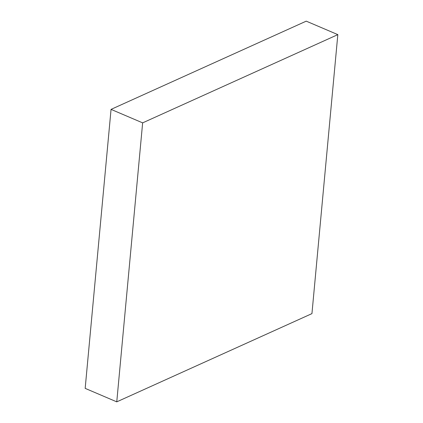 <?xml version="1.0" encoding="UTF-8"?>
<svg xmlns="http://www.w3.org/2000/svg" width="423" height="423" viewBox="0 0 423 423"><rect width="100%" height="100%" fill="white"/><g stroke="black" fill="none" stroke-linecap="round" stroke-linejoin="round"><path stroke-width="0.63" d="M111.053 109.383L85.171 388.367L116.764 401.85L311.947 313.617L337.829 34.633L306.236 21.15L111.053 109.383L142.641 122.866L116.764 401.85M337.829 34.633L142.641 122.866"/></g></svg>
